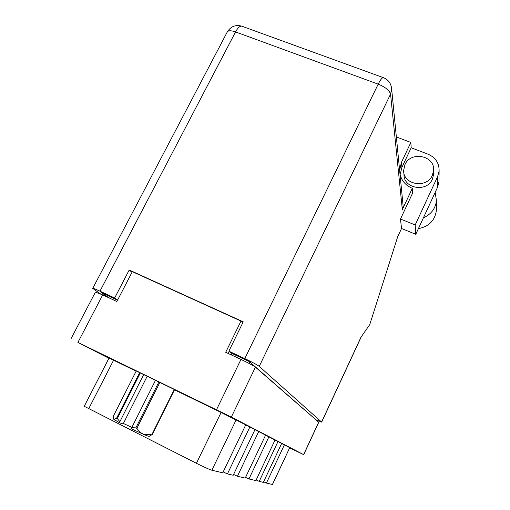 <?xml version="1.0" encoding="UTF-8"?>
<svg xmlns="http://www.w3.org/2000/svg" width="510" height="510" viewBox="0 0 510 510"><rect width="100%" height="100%" fill="white"/><g stroke="black" fill="none" stroke-linecap="round" stroke-linejoin="round"><path stroke-width="0.76" d="M120.277 363.356L96.581 351.664L120.277 363.356M202.374 403.244L179.858 392.126L202.374 403.244M289.642 447.876L303.603 454.627L231.349 417.033L77.915 342.414L108.917 358.288M277.982 441.552L281.654 443.458L263.358 482.358L259.207 481.383L277.982 441.552L274.998 440.092M268.904 436.847L275.03 440.022L255.88 480.598L248.956 478.973L268.904 436.847L265.557 435.208M258.704 431.556L265.595 435.126L245.214 478.087L237.424 476.257L258.704 431.556L254.93 429.707M249.881 426.978L254.974 429.618L233.197 475.263L227.434 473.905L249.881 426.978L245.712 424.938M196.414 463.297L221.104 412.45L245.756 424.843L222.768 472.802L211.873 470.239C209.196 469.41 204.045 467.096 196.414 463.297L84.252 406.291L109.044 358.045L113.583 360.219L88.657 408.829M70.845 339.042L95.434 292.096L102.708 294.92L116.854 301.518L132.326 271.664L241.007 321.077L225.694 352.289L240.988 359.422C248.395 362.948 253.215 365.53 255.433 367.168L318.763 422.255L303.692 454.678M228.238 353.475L229.219 351.479M242.741 322.881L241.007 321.077M272.404 484.487L289.744 447.652L272.493 484.494L266.418 483.078L284.37 444.867L281.622 443.522M289.674 447.614L284.37 444.867M221.104 412.45L174.496 389.812M136.151 371.184L113.583 360.219M174.592 389.621L136.253 370.987M263.638 481.765L266.418 483.078M256.186 479.948L259.207 481.383M245.559 477.366L248.956 478.973M233.586 474.453L237.424 476.257M223.195 471.916L227.434 473.905M432.353 175.281L433.57 170.576C435.298 155.614 410.697 150.667 404.94 164.679L403.659 170.372C402.906 184.786 426.774 188.987 432.353 175.281M404.003 174.324C403.263 188.592 426.864 192.761 432.372 179.201L433.576 174.547L433.57 172.775M415.185 224.955L415.777 234.294L401.536 228.512L400.484 219.026L415.185 224.955L437.625 176.568L439.11 170.977C439.269 163.104 435.565 157.507 428.011 154.179L411.181 147.76L410.856 142.456L401.453 162.333L399.617 170.155M400.114 174.675L401.912 167.382L411.181 147.76M400.484 219.026L412.628 193.048L412.322 188.311L402.333 209.655L390.558 94.12L259.239 366.378L321.593 422.044L360.972 337.225L369.756 324.577L397.679 236.78L401.536 228.512M438.982 179.832L438.957 181.885L437.523 187.317L437.625 176.568M415.777 234.294L437.523 187.317M259.239 366.378C257.046 364.726 252.227 362.132 244.794 358.606L378.197 84.15L235.543 31.926L99.973 291.165L114.654 297.999L117.6 300.071M315.123 419.054L249.192 361.494L231.138 353.086L228.862 351.186L244.794 358.606M315.951 419.781L321.593 422.044M99.973 291.165C95.491 289.094 93.075 288.169 92.724 288.38L100.495 293.907M117.555 300.16L101.433 292.651L108.84 297.77M228.862 351.186L243.244 321.842L129.196 269.994L114.654 297.999M131.994 272.315L129.196 269.994M396.359 136.948L410.856 142.456M400.018 174.254C401.612 180.82 405.718 185.506 412.322 188.311M402.989 204.497L403.136 206.021L402.333 209.655M436.381 208.125L436.369 210.56C434.871 220.518 428.878 226.555 418.385 228.665M435.177 192.385L436.433 200.615C435.502 208.584 431.16 214.315 423.402 217.821M159.904 382.334L136.852 428.349L135.858 427.877L131.727 427.654L155.55 380.218M135.858 427.877L158.929 381.856M140.377 372.848L117.275 418.512L119.882 421.674L119.742 422.879L113.845 419.379L116.637 418.162L139.734 372.536M117.275 418.512L116.637 418.162M131.727 427.654L131.574 428.859L143.1 434.144L151.763 434.788L174.305 389.461M136.852 428.349L140.033 432.187L143.1 434.144C147.211 435.903 149.277 436.611 149.277 436.273L151.763 434.788M136.259 370.974L113.641 415.593L113.641 419.099M174.598 389.608L152.082 434.89M147.231 376.176L123.139 423.957L119.742 422.879M123.375 423.485L131.899 427.316M143.724 374.474L119.882 421.674M236.149 419.857L211.873 470.239M102.708 294.92L77.915 342.414M216.508 409.728L240.988 359.422M255.433 367.168L231.349 417.033M303.603 454.627L318.699 422.165M231.444 354.973L232.139 353.551M249.817 362.036L249.129 363.451M403.136 206.021L391.68 89.295C391.266 83.608 388.448 79.713 383.227 77.609C381.964 77.781 380.288 79.962 378.197 84.15C385.381 87.127 389.506 90.448 390.558 94.12L391.68 89.295L391.419 86.993M242.282 26.354L241.593 26.106C235.416 24.55 230.647 26.507 227.281 31.964C228.321 30.409 231.075 30.39 235.543 31.926C237.705 27.967 239.719 26.029 241.593 26.106L383.66 77.762M401.912 167.382L401.453 162.333M108.834 297.776L109.542 296.425M433.57 170.576L433.576 174.547M227.281 31.964L92.724 288.38M361.284 336.778L321.657 422.133M439.11 170.977L438.957 181.885M436.433 200.615L436.369 210.56"/></g></svg>
